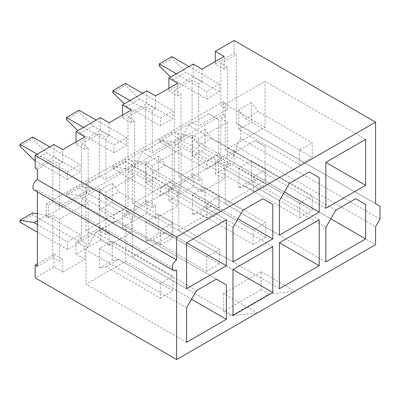 <?xml version="1.0" encoding="UTF-8"?>
<svg xmlns="http://www.w3.org/2000/svg" width="400" height="400" viewBox="0 0 400 400"><rect width="100%" height="100%" fill="white"/><g stroke="black" fill="none" stroke-linecap="round" stroke-linejoin="round"><path stroke-width="0.3" stroke-dasharray="2 1.5" d="M325.84 208.295L225.255 150.225L265.05 127.25L265.05 81.305L225.255 104.275L225.255 150.225M265.05 127.25L225.255 104.275M365.63 139.375L265.05 81.305M20 222.145L32.6 214.87L80.13 242.31L67.53 249.585L37.355 232.165M375.58 203.7L236.31 123.295L236.31 54.5L234.1 53.225L215.31 64.075L224.15 69.18L227.465 67.265L227.465 109.385L198.73 125.975L198.73 83.855L202.045 81.94L193.2 76.835L168.885 90.875L177.73 95.98L181.045 94.065L181.045 136.185L152.305 152.775L152.305 110.66L155.62 108.745L155.62 95.98M234.1 40.465L234.1 53.225M380 219.015L240.73 138.61L236.31 146.27L236.31 151.5L234.1 150.225L234.1 162.99L375.58 244.67M236.31 146.27L375.58 226.675M198.73 180.855L192.095 177.025L192.095 134.91L198.73 138.74L227.465 122.145L227.465 164.265L224.15 166.18L224.15 178.94L202.045 191.705L202.045 178.94L198.73 180.855L198.73 138.74M158.605 156.16L146.005 163.435L152.635 172.37L165.24 165.095L219.4 196.36L219.4 210.91L158.605 175.815L158.605 156.16L165.24 165.095M122.46 115.125L122.46 117.68L131.305 122.785L134.62 120.87L127.99 117.04L127.99 159.16L134.62 162.985L105.885 179.58L105.885 137.46L109.2 135.545L100.355 130.44L76.04 144.48L84.88 149.585L88.2 147.67L88.2 189.79L59.46 206.38L59.46 164.265L62.775 162.35L62.775 149.585M134.62 120.87L134.62 162.985M227.465 67.265L220.835 63.435L220.835 105.555L227.465 109.385M152.635 172.37L206.8 203.635L219.4 196.36M165.24 232.735L158.605 234.015L158.605 214.36L219.4 249.455L219.4 264.005L165.24 232.735L152.635 240.01L146.005 241.29L158.605 234.015M139.485 99.175L126.885 106.445L160.375 125.785L172.975 118.51L139.485 99.175L125.445 85.325L125.445 83.41M142.58 93.3L172.975 110.85L172.975 118.51M125.78 226.8L216.415 279.13L115.83 221.06L95.935 232.545L85.985 249.775L85.985 284.235L125.78 261.265L125.78 226.8L115.83 221.06M191.545 299.23L125.78 261.265M196.52 290.615L95.935 232.545M186.57 342.305L85.985 284.235M186.57 307.845L85.985 249.775M99.58 248.435L160.375 283.535L160.375 298.085L106.215 266.815L99.58 268.09L99.58 248.435L112.185 241.16L172.975 276.26L172.975 290.81L118.815 259.54L112.185 260.815L112.185 241.16M99.58 268.09L112.185 260.815M176.625 270.195L37.355 189.79A6.255 3.61 -60 0 1 34.225 190.1M279.415 288.705L178.835 230.63L218.625 207.66L218.625 161.71L178.835 184.685L178.835 230.63M218.625 207.66L178.835 184.685M236.31 151.5L220.835 160.435L227.465 164.265M220.835 160.435L220.835 118.315L227.465 122.145M93.06 188.515L126.55 207.85L113.95 215.125L80.46 195.79L93.06 188.515L79.025 186.155L66.425 193.43L80.46 195.79M84.88 136.825L84.88 149.585M76.04 141.93L76.04 144.48M186.57 288.7L85.985 230.63L125.78 207.66L125.78 161.71L85.985 184.685L85.985 230.63M125.78 207.66L85.985 184.685M289.365 183.405L188.78 125.335L178.835 142.565L178.835 177.025L218.625 154.055L218.625 119.595L208.675 113.85L188.78 125.335M218.625 119.595L208.675 113.85M160.375 244.99L99.58 209.89L99.58 190.235L106.215 199.17L160.375 230.44L160.375 244.99L172.975 237.715L112.185 202.615L112.185 182.96L118.815 191.895L172.975 223.165L172.975 237.715M160.375 230.44L172.975 223.165M251.45 102.555L238.85 109.83L245.485 118.765L258.085 111.49L312.245 142.76L312.245 157.31L251.45 122.21L251.45 102.555L258.085 111.49M234.1 162.99L215.31 173.835L224.15 178.94M224.15 166.18L215.31 161.075L215.31 173.835M380 206.255L240.73 125.85L240.73 138.61M132.41 211.485L232.995 269.56L172.2 234.46L172.2 188.515L132.41 211.485L132.41 257.435L172.2 234.46M232.995 315.505L132.41 257.435M198.73 83.855L192.095 80.03L174.41 90.24L181.045 94.065M279.415 200.64L178.835 142.565M205.03 129.355L192.43 136.63L199.06 145.565L211.66 138.29L265.82 169.56L265.82 184.11L205.03 149.01L205.03 129.355L211.66 138.29M79.025 188.065L126.55 215.51L113.95 222.78L66.425 195.34L79.025 188.065L79.025 186.155M112.845 92.6L125.445 85.325M202.045 81.94L202.045 69.18M193.2 64.075L193.2 76.835M37.355 224.505L67.53 241.925L80.13 234.65L46.64 215.315L37.355 220.675M67.53 249.585L67.53 241.925M202.045 191.705L193.2 186.6L168.885 200.64L177.73 205.745L155.62 218.505L146.78 213.4L122.46 227.44L131.305 232.545L109.2 245.31L109.2 232.545L105.885 234.46L105.885 192.34L134.62 175.75L134.62 217.87L131.305 219.785L131.305 232.545M131.305 219.785L122.46 214.68L122.46 227.44M112.845 168.54L125.445 161.265L172.975 188.705L160.375 195.98L112.845 168.54L112.845 166.625L125.445 159.35L139.485 161.71L172.975 181.05L160.375 188.32L126.885 168.985L139.485 161.71M125.445 161.265L125.445 159.35M174.41 90.24L174.41 132.355L181.045 136.185M251.45 160.755L238.85 168.03L299.645 203.125L312.245 195.85L312.245 210.4L258.085 179.135L251.45 180.41L251.45 160.755L312.245 195.85M330.815 218.825L265.05 180.855L265.05 146.395L255.1 140.65L235.205 152.14L225.255 169.37L225.255 203.83L265.05 180.855M325.84 261.9L225.255 203.83M245.485 118.765L299.645 150.035L312.245 142.76M131.305 110.02L131.305 122.785M160.375 283.535L172.975 276.26M99.25 133.63L99.25 175.75L81.565 185.96L81.565 143.84L99.25 133.63L105.885 137.46M99.25 175.75L105.885 179.58M284.39 192.025L218.625 154.055M279.415 235.1L178.835 177.025M159.27 65.795L171.87 58.525L171.87 56.61M223.045 101.725L46.195 203.83L46.195 216.59L223.045 114.49L223.045 101.725L225.255 103L220.835 105.555M223.045 114.49L225.255 115.765L225.255 103M226.36 219.78L125.78 161.71M211.66 205.935L205.03 207.21L205.03 187.555L265.82 222.655L265.82 237.205L211.66 205.935L199.06 213.21L192.43 214.485L205.03 207.21M160.375 298.085L172.975 290.81M299.645 150.035L299.645 164.585L312.245 157.31M223.6 293.49L223.6 311.36L231.335 315.825L257.31 312.955L223.6 293.49L261.18 271.79L261.18 289.66L223.6 311.36M146.78 213.4L146.78 200.64L155.62 205.745L152.305 207.66L152.305 165.54L181.045 148.95L181.045 191.065L177.73 192.98L177.73 205.745M155.62 218.505L155.62 205.745M177.73 83.22L177.73 95.98M168.885 88.325L168.885 90.875M177.73 192.98L168.885 187.875L168.885 200.64M176.4 73.775L206.8 91.325L206.8 98.98L173.305 79.645L185.905 72.37L171.87 58.525M173.305 79.645L170.695 77.07M319.21 219.785L218.625 161.71M81.565 185.96L88.2 189.79M81.565 143.84L88.2 147.67M46.195 203.83L48.405 205.105L48.405 217.87L52.83 215.315L59.46 219.145L88.2 202.555L88.2 244.67L84.88 246.585L84.88 259.35L62.775 272.11L62.775 259.35L59.46 261.265L59.46 219.145M59.46 206.38L52.83 202.55L48.405 205.105M127.99 117.04L145.675 106.83L145.675 148.95L127.99 159.16M145.675 148.95L152.305 152.775M192.095 80.03L192.095 122.145L174.41 132.355M192.095 122.145L198.73 125.975M53.935 144.48L53.935 157.245L35.145 168.09M261.18 289.66L268.915 294.13L231.335 315.825M268.915 294.13L294.89 291.255L261.18 271.79M66.425 119.4L79.025 112.125L79.025 110.21M99.58 190.235L112.185 182.96M99.58 209.89L112.185 202.615M192.095 177.025L174.41 187.24L181.045 191.065M174.41 187.24L174.41 145.12L181.045 148.95M37.13 154.18L67.53 171.73L67.53 179.385L80.13 172.115L46.64 152.775L32.6 138.93L32.6 137.015M49.735 146.905L80.13 164.455L80.13 172.115M335.79 210.21L235.205 152.14M265.05 146.395L255.1 140.65M189 66.5L219.4 84.05L206.8 91.325M93.06 125.975L126.55 145.31L113.95 152.585L80.46 133.25L93.06 125.975L79.025 112.125M159.27 141.74L171.87 134.465L219.4 161.905L206.8 169.18L159.27 141.74L159.27 139.825L171.87 132.55L185.905 134.91L219.4 154.245L206.8 161.52L173.305 142.185L185.905 134.91M171.87 134.465L171.87 132.55M237.965 218.825L172.2 180.855L172.2 146.395L162.255 140.65L142.36 152.14L132.41 169.37L132.41 203.83L172.2 180.855M232.995 261.9L132.41 203.83M158.605 214.36L146.005 221.635L206.8 256.73L206.8 271.28L219.4 264.005M206.8 271.28L152.635 240.01M109.2 245.31L100.355 240.205L100.355 227.44L109.2 232.545M100.355 240.205L76.04 254.245L84.88 259.35M84.88 246.585L76.04 241.48L76.04 254.245M62.775 162.35L53.935 157.245M106.215 199.17L118.815 191.895M62.775 272.11L53.935 267.005L35.145 277.855M112.845 166.625L126.885 168.985M205.03 187.555L192.43 194.83L253.22 229.93L253.22 244.48L265.82 237.205M253.22 244.48L199.06 213.21M106.215 266.815L118.815 259.54M325.84 227.44L225.255 169.37M105.885 234.46L99.25 230.63L99.25 188.515L105.885 192.34M199.06 145.565L253.22 176.835L253.22 191.385L265.82 184.11M253.22 191.385L192.43 156.285L205.03 149.01M272.785 246.585L172.2 188.515M20 146.205L32.6 138.93M34.035 160.05L46.64 152.775M206.8 203.635L206.8 218.185L219.4 210.91M206.8 256.73L219.4 249.455M32.6 214.87L32.6 212.955M253.22 229.93L265.82 222.655M206.8 218.185L146.005 183.09L158.605 175.815M152.305 207.66L145.675 203.83L145.675 161.71L152.305 165.54M224.15 56.415L224.15 69.18M215.31 61.52L215.31 64.075M66.425 195.34L66.425 193.43M129.98 100.575L160.375 118.125L172.975 110.85M126.885 106.445L124.27 103.87M160.375 125.785L160.375 118.125M236.31 123.295L240.73 125.85M100.355 227.44L76.04 241.48M99.25 230.63L81.565 240.84L88.2 244.67M145.675 106.83L152.305 110.66M299.645 203.125L299.645 217.675L245.485 186.41L258.085 179.135M299.645 217.675L312.245 210.4M37.355 266.37L52.83 257.435L52.83 215.315M37.355 191.905L37.355 189.79M37.355 169.37L52.83 160.435L59.46 164.265M52.83 202.55L52.83 160.435M81.565 240.84L81.565 198.725L99.25 188.515M174.41 145.12L192.095 134.91M220.835 63.435L236.31 54.5M220.835 118.315L225.255 115.765M146.78 200.64L122.46 214.68M146.78 90.875L146.78 103.64L122.46 117.68M100.355 117.68L100.355 130.44M53.935 267.005L53.935 254.245L37.355 263.815M234.1 150.225L215.31 161.075M193.2 186.6L193.2 173.835L168.885 187.875M192.43 194.83L192.43 214.485M67.53 179.385L35.145 160.69M242.94 210.21L142.36 152.14M172.2 146.395L162.255 140.65M52.83 257.435L59.46 261.265M155.62 108.745L146.78 103.64M46.195 216.59L48.405 217.87M219.4 161.905L219.4 154.245M232.995 227.44L132.41 169.37M299.645 164.585L238.85 129.485L251.45 122.21M126.55 215.51L126.55 207.85M113.95 222.78L113.95 215.125M53.935 254.245L62.775 259.35M80.46 133.25L77.85 130.675M159.27 139.825L173.305 142.185M253.22 176.835L265.82 169.56M145.675 203.83L127.99 214.04L134.62 217.87M127.99 214.04L127.99 171.92L134.62 175.75M206.8 169.18L206.8 161.52M146.005 221.635L146.005 241.29M206.8 98.98L219.4 91.705L219.4 84.05M127.99 171.92L145.675 161.71M80.13 242.31L80.13 234.65M67.53 171.73L80.13 164.455M160.375 195.98L160.375 188.32M193.2 173.835L202.045 178.94M172.975 188.705L172.975 181.05M238.85 109.83L238.85 129.485M146.005 163.435L146.005 183.09M83.555 127.38L113.95 144.925L126.55 137.655L96.155 120.105M113.95 152.585L113.95 144.925M126.55 145.31L126.55 137.655M37.355 213.755L46.64 215.315M81.565 198.725L88.2 202.555M245.485 186.41L238.85 187.685L251.45 180.41M109.2 135.545L109.2 122.785M238.85 168.03L238.85 187.685M192.43 136.63L192.43 156.285M219.4 91.705L185.905 72.37"/><path stroke-width="0.6" d="M325.84 162.35L325.84 208.295L365.63 185.325L365.63 139.375L325.84 162.35L365.63 185.325M37.355 232.165L20 222.145L20 220.23L34.035 222.59L37.355 224.505M37.355 263.815L35.145 265.09L35.145 277.855L176.625 359.535L375.58 244.67L375.58 226.675L380 219.015L380 206.255L375.58 203.7L375.58 122.145L234.1 40.465L215.31 51.31L224.15 56.415L202.045 69.18L193.2 64.075L168.885 78.115L177.73 83.22L155.62 95.98L146.78 90.875L122.46 104.915L131.305 110.02L109.2 122.785L100.355 117.68L76.04 131.72L84.88 136.825L62.775 149.585L53.935 144.48L35.145 155.33L35.145 168.09L37.355 169.37L37.355 179.58L176.625 259.985L176.625 237.01L35.145 155.33M124.27 103.87L112.845 92.6L112.845 90.685L125.445 83.41L142.58 93.3M226.36 319.335L226.36 284.875L216.415 279.13L196.52 290.615L186.57 307.845L186.57 342.305L226.36 319.335L191.545 299.23M226.36 284.875L216.415 279.13M176.625 359.535L176.625 270.195A6.255 3.61 -60 0 1 173.495 270.505A6.255 3.61 -60 0 1 172.54 265.495A6.255 3.61 -60 0 1 176.625 259.985M173.495 270.505L34.225 190.1A6.255 3.61 -60 0 1 33.27 185.09A6.255 3.61 -60 0 1 37.355 179.58M279.415 242.755L279.415 288.705L319.21 265.73L319.21 219.785L279.415 242.755L319.21 265.73M76.04 131.72L76.04 141.93M186.57 242.755L186.57 288.7L226.36 265.73L226.36 219.78L186.57 242.755L226.36 265.73M309.26 171.92L289.365 183.405L279.415 200.64L279.415 235.1L319.21 212.125L319.21 177.665L309.26 171.92L319.21 177.665M272.785 292.53L232.995 269.56L232.995 315.505L272.785 292.53L272.785 246.585L232.995 269.56M375.58 122.145L176.625 237.01M335.79 210.21L325.84 227.44L325.84 261.9L365.63 238.93L365.63 204.465L355.685 198.725L335.79 210.21M242.94 210.21L232.995 227.44L232.995 261.9L272.785 238.925L272.785 204.465L262.835 198.725L242.94 210.21M365.63 238.93L330.815 218.825M122.46 104.915L122.46 115.125M319.21 212.125L284.39 192.025M170.695 77.07L159.27 65.795L159.27 63.885L171.87 56.61L189 66.5M168.885 78.115L168.885 88.325M77.85 130.675L66.425 119.4L66.425 117.485L79.025 110.21L96.155 120.105M35.145 160.69L34.035 160.05L20 146.205L20 144.29L32.6 137.015L49.735 146.905M34.035 222.59L37.355 220.675M159.27 63.885L176.4 73.775M272.785 238.925L237.965 218.825M20 220.23L32.6 212.955L37.355 213.755M215.31 51.31L215.31 61.52M112.845 90.685L129.98 100.575M35.145 265.09L37.355 266.37L37.355 191.905M20 144.29L37.13 154.18M365.63 204.465L355.685 198.725M272.785 204.465L262.835 198.725M66.425 117.485L83.555 127.38"/></g></svg>
